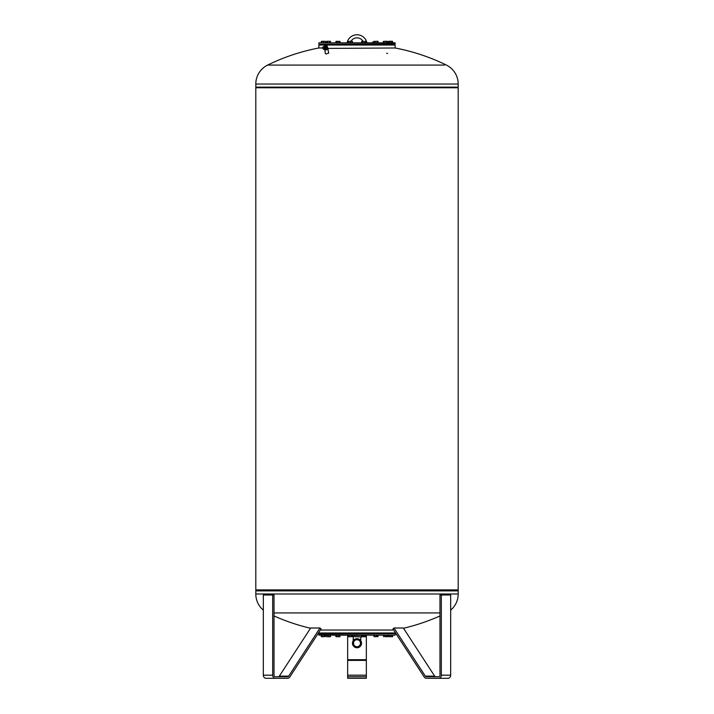 <?xml version="1.0" encoding="UTF-8"?>
<svg xmlns="http://www.w3.org/2000/svg" width="714" height="714" viewBox="0 0 714 714"><rect width="100%" height="100%" fill="white"/><g stroke="black" fill="none" stroke-linecap="round" stroke-linejoin="round"><path stroke-width="1.07" d="M327.94 49.123L328.717 53.148L326.209 53.916L325.334 53.675L324.852 49.614M328.128 49.284L324.736 49.81M325.013 49.766L327.842 49.337M325.218 49.846L325.78 49.935M325.486 48.409L327.262 46.758M327.521 46.928L327.717 48.186L325.325 48.847M327.681 47.954L327.726 47.954A1.767 0.455 171.2 0 1 327.78 47.972L327.949 49.293A1.767 0.455 -8.8 0 1 327.896 49.32L326.485 49.748A1.767 0.455 -8.8 0 1 326.378 49.766L324.924 49.766A1.767 0.455 -8.8 0 1 324.87 49.748L324.781 49.177A1.401 1.16 -121.7 0 0 323.38 46.749L324.299 46.187A1.401 1.16 58.3 0 1 324.834 46.035L326.271 45.312L327.083 46.776L326.896 45.651M324.138 49.4A1.401 1.16 -121.7 0 0 323.719 46.722A1.401 1.16 -121.7 0 0 324.138 49.4M324.7 49.23A1.401 1.16 -121.7 0 0 323.228 46.847M324.129 49.391A1.383 1.142 58.3 0 1 323.719 46.74A1.383 1.142 58.3 0 1 324.129 49.391M324.834 46.035A1.401 1.16 58.3 0 1 325.771 48.57L324.852 49.141M323.424 46.749A1.383 1.142 58.3 0 1 324.879 49.105M323.781 47.169A0.937 0.776 58.3 0 1 324.058 48.954A0.937 0.776 58.3 0 1 323.781 47.169M324.218 47.302A0.937 0.776 -121.7 0 0 324.736 48.141M327.083 46.776L327.164 46.124L325.745 45.473M327.949 49.293L327.815 48.4A1.767 0.455 171.2 0 1 327.762 48.427L326.343 48.855A1.767 0.455 171.2 0 1 326.236 48.873L325.281 48.873M327.896 49.32L327.762 48.427M326.485 49.748L326.343 48.855M326.378 49.766L326.236 48.873M324.924 49.766L324.834 49.15M322.71 47.99L318.855 47.99L318.855 45.027L395.145 45.027L395.145 47.99L327.815 48.4M325.04 49.685L327.681 49.462M347.656 635.174L347.656 678.3L366.344 678.3L366.344 635.174M366.344 676.747L347.656 676.747M366.344 660.396L347.656 660.396M384.239 44.402L377.278 44.402M374.788 44.402L364.925 44.402M362.435 44.402L351.565 44.402M349.075 44.402L339.212 44.402M336.722 44.402L329.761 44.402M327.271 44.402L324.647 44.402M319.89 44.25L395.145 43.938L319.89 44.25M395.145 43.938L395.145 42.849L318.855 42.849L318.855 43.938M373.493 42.849L374.065 42.617M373.458 42.188L372.083 42.849M373.44 42.197L372.405 42.724M372.628 42.09L373.377 41.876M362.016 41.457L361.561 41.439M337.758 41.457L339.248 41.287M340.034 41.457L340.034 42.724L337.481 42.724L337.481 41.457L335.901 41.457L336.883 41.287M324.852 41.287L325.53 41.457L325.53 42.724L321.273 42.724L321.273 41.457L322.523 41.287L321.407 41.367M321.96 41.287L323.71 41.287M330.225 41.287L330.662 42.724L326.369 42.724L326.369 41.457M326.816 41.287L330.038 41.287L326.816 41.287M329.413 42.724L329.413 41.457M327.262 42.724L327.262 41.457M351.904 41.287L352.475 41.457L352.475 42.724L348.298 42.724L348.298 41.457M348.646 41.457L349.655 41.287L348.646 41.457L348.646 42.724M352.439 41.439L351.502 41.287L352.332 41.457L352.332 42.724M351.502 41.287L349.655 41.287L351.502 41.287M350.672 42.724L350.672 41.457M378.099 41.457L378.099 42.724L374.065 42.724L374.163 41.287L374.939 41.287L374.109 41.323M375.814 41.457L376.805 41.287L375.814 41.457L375.814 42.724M377.992 42.724L377.902 41.287L376.805 41.287L377.947 41.323M377.777 42.849L377.786 41.457M391.959 42.724L391.959 41.457L390.897 41.287L392.468 41.287L392.727 42.724L388.47 42.724L388.728 41.287L390.897 41.287L388.844 41.287M389.835 42.724L389.835 41.457M388.594 41.367L391.959 41.457M386.997 41.287L387.631 41.457L387.631 42.724L383.338 42.724L383.338 41.457L383.962 41.287M385.292 41.287L383.382 41.457L383.382 42.724M384.221 41.457L383.338 41.457M389.353 44.402L386.729 44.402M386.676 53.229L387.586 53.514L386.676 53.229M444.376 65.072L267.625 65.072A21.117 21.117 0 0 0 255.799 84.038L255.844 87.242L458.201 87.135L255.799 87.135M255.799 84.038L458.201 84.038A21.117 21.117 0 0 0 446.375 65.072A203.276 203.276 0 0 0 395.145 47.99M458.201 87.768L255.799 87.768L255.799 589.898L458.201 589.898L458.201 87.768M457.629 590.246L256.415 590.148L457.585 590.148L458.201 590.889L255.799 590.889L458.156 590.781M450.668 610.149A21.117 21.117 0 0 0 458.201 593.986L255.799 593.986A21.117 21.117 0 0 0 263.332 610.149M364.925 633.613L374.788 633.613M377.278 633.613L384.239 633.613M386.729 633.613L389.353 633.613M324.647 633.613L327.271 633.613M329.761 633.613L336.722 633.613M339.212 633.613L349.075 633.613M351.565 633.613L362.435 633.613M318.855 632.372L318.855 632.988L395.145 632.988L395.145 632.372M320.372 630.034L393.628 630.034M394.11 633.773L318.855 634.086L394.11 633.773M318.855 634.086L318.855 635.174L395.145 635.174L395.145 634.086M383.713 636.727L383.364 635.299L384.784 635.299L384.784 636.558L387.523 636.558M386.89 636.727L386.078 636.727M361.525 635.433L365.836 635.299L365.354 636.727L365.836 636.558M361.525 636.558L362.123 636.727M335.857 636.558L335.857 635.299L340.087 635.299L339.837 636.727L336.74 636.727M326.476 635.299L326.476 636.558L327.28 636.727L326.655 636.727L326.405 635.299L330.564 635.299L330.35 636.727L327.28 636.727L330.564 636.558M328.092 635.299L328.092 636.558M330.136 635.299L330.136 636.558M349.36 635.299L349.36 636.558L350.431 636.727L348.45 636.727L348.164 635.299L352.475 635.299L352.475 636.558L350.431 636.727L352.475 636.558M351.511 635.299L351.511 636.558M348.646 636.727L349.36 636.558M373.913 636.558L373.913 635.299L378.143 635.299L377.804 636.727M376.715 636.558L375.662 636.727L376.715 636.558L376.715 635.299M378.072 636.558L374.627 636.727M374.6 635.299L374.6 636.558M388.443 636.558L388.916 636.727L388.443 635.299L392.53 635.299L392.468 636.727L391.629 636.727L392.673 636.602M388.666 635.299L388.728 636.727L389.558 636.727M388.8 635.299L388.8 636.558M392.147 636.727L388.514 636.602M390.728 635.299L390.728 636.558M274.024 612.942L439.976 612.942M384.784 635.299L387.595 635.299L387.595 636.558M386.899 635.299L386.899 636.558M387.247 636.727L384.784 636.558M361.748 635.299L361.748 636.558L362.641 636.727L365.55 636.727L365.622 635.299M363.533 635.299L363.533 636.558M365.622 636.558L361.596 636.602M365.47 635.299L365.47 636.558M336.348 635.299L336.348 636.558M335.928 635.299L335.999 636.674M340.007 635.299L339.944 636.674M338.382 635.299L338.382 636.558M321.853 636.727L321.255 636.558L321.255 635.299L325.557 635.299L325.084 636.727M324.352 636.558L323.281 636.727L324.352 636.558L324.352 635.299M322.201 636.558L323.281 636.727L321.728 636.727L322.201 635.299M321.255 636.558L321.728 636.727L321.255 636.558M330.564 635.299L330.287 636.727L326.655 636.727M351.136 636.727L348.236 636.602M392.53 635.299L392.272 636.727M386.845 41.287L385.051 41.287L386.845 41.287M386.104 42.724L386.104 41.457M387.577 42.724L387.265 41.287M385.051 41.287L383.382 41.457M384.007 42.724L384.007 41.457M365.273 41.287L365.836 41.457L365.836 42.724L361.525 42.724L362.034 41.287M363.738 41.287L362.096 41.287L363.738 41.287M362.667 42.724L362.667 41.457M364.818 42.724L364.818 41.457M365.836 41.457L365.327 41.287L365.836 41.457M337.481 42.724L335.901 42.724L336.151 41.287M339.543 42.724L339.543 41.457L337.481 41.457M336.053 41.323L339.543 41.457M321.505 42.724L321.505 41.457M321.577 42.724L321.577 41.457M323.478 42.724L323.478 41.457L322.523 41.287L323.478 41.457M325.307 42.724L325.307 41.457L324.388 41.287L325.406 41.367M330.573 41.394L329.145 41.457M352.475 41.457L351.966 41.287L352.475 41.457M373.966 42.037L374.207 41.287M375.537 41.457L376.573 41.287M348.298 42.537L347.227 42.251A10.121 10.121 0 0 1 366.773 42.251L365.836 42.501M350.976 41.287A7.006 7.006 0 0 1 363.024 41.287M352.457 643.216A4.543 4.543 0 0 0 357 647.759A4.543 4.543 0 0 0 361.543 643.216A4.543 4.543 0 0 0 357 638.682A4.543 4.543 0 0 0 352.457 643.216M360.49 643.216A3.49 3.49 0 0 0 357 639.726A3.49 3.49 0 0 0 353.51 643.216A3.49 3.49 0 0 0 357 646.714A3.49 3.49 0 0 0 360.49 643.216M352.457 636.567L361.543 636.95L361.543 635.433L352.475 635.433M272.677 595.003L263.332 595.003L263.332 675.185A3.115 2.695 90 0 0 266.036 678.3L275.372 678.3A3.115 2.695 -90 0 1 272.677 675.185L272.677 595.003L274.024 595.003L274.024 675.185A1.553 1.348 90 0 0 275.372 676.747L287.599 676.747A1.553 1.348 90 0 0 288.679 676.122L320.006 628.008L321.086 628.945L289.759 677.059A3.115 2.695 -90 0 1 287.599 678.3L275.372 678.3M320.006 628.008L310.661 628.008L279.335 676.122A1.553 1.348 -90 0 1 278.255 676.747M441.323 675.185A3.115 2.695 90 0 1 438.628 678.3L426.401 678.3A3.115 2.695 90 0 1 424.241 677.059L392.914 628.945L393.994 628.008L425.321 676.122A1.553 1.348 -90 0 0 426.401 676.747L438.628 676.747A1.553 1.348 -90 0 0 439.976 675.185L439.976 595.003L441.323 595.003L441.323 675.185L450.668 675.185L450.668 595.003L441.323 595.003M435.745 676.747A1.553 1.348 90 0 1 434.665 676.122L403.339 628.008L393.994 628.008M438.628 678.3L447.964 678.3A3.115 2.695 -90 0 0 450.668 675.185M366.344 675.185L347.656 675.185M366.344 659.709L347.656 659.709M279.335 676.122L288.679 676.122M263.332 675.185L272.677 675.185M425.321 676.122L434.665 676.122M325.789 49.935L327.806 49.257M384.239 44.25L384.239 45.027M362.435 44.25L362.435 45.027M336.722 44.25L336.722 45.027M322.157 44.25L322.157 45.027M391.843 44.25L391.843 45.027M374.788 44.25L374.788 45.027M349.075 44.25L349.075 45.027M327.271 44.25L327.271 45.027M329.761 44.25L329.761 45.027M351.565 44.25L351.565 45.027M377.278 44.25L377.278 45.027M389.353 44.25L389.353 45.027M318.855 47.99A203.276 203.276 0 0 0 267.625 65.072M256.371 87.768L255.844 87.242M458.201 84.038L458.201 87.135M457.629 87.768L458.156 87.242M256.371 590.246L255.844 590.781M255.799 593.986L255.799 590.889M336.722 633.773L336.722 632.988M364.925 633.773L364.925 632.988M322.157 633.773L322.157 632.988M386.729 633.773L386.729 632.988M391.843 633.773L391.843 632.988M377.278 633.773L377.278 632.988M351.565 633.773L351.565 632.988M327.271 633.773L327.271 632.988M329.761 633.773L329.761 632.988M349.075 633.773L349.075 632.988M374.788 633.773L374.788 632.988M389.353 633.773L389.353 632.988M274.024 615.941A203.276 203.276 0 0 0 310.501 628.258M403.499 628.258A203.276 203.276 0 0 0 439.976 615.941M458.201 593.986L458.201 590.889M384.239 633.773L384.239 632.988M362.435 633.773L362.435 632.988M339.212 633.773L339.212 632.988M324.647 633.773L324.647 632.988M386.729 44.25L386.729 45.027M364.925 44.25L364.925 45.027M339.212 44.25L339.212 45.027M324.647 44.25L324.647 45.027M366.934 42.849L366.773 42.251M347.227 42.251L347.066 42.849M353.216 636.95L353.216 640.708M360.784 636.95L360.784 640.708"/></g></svg>
